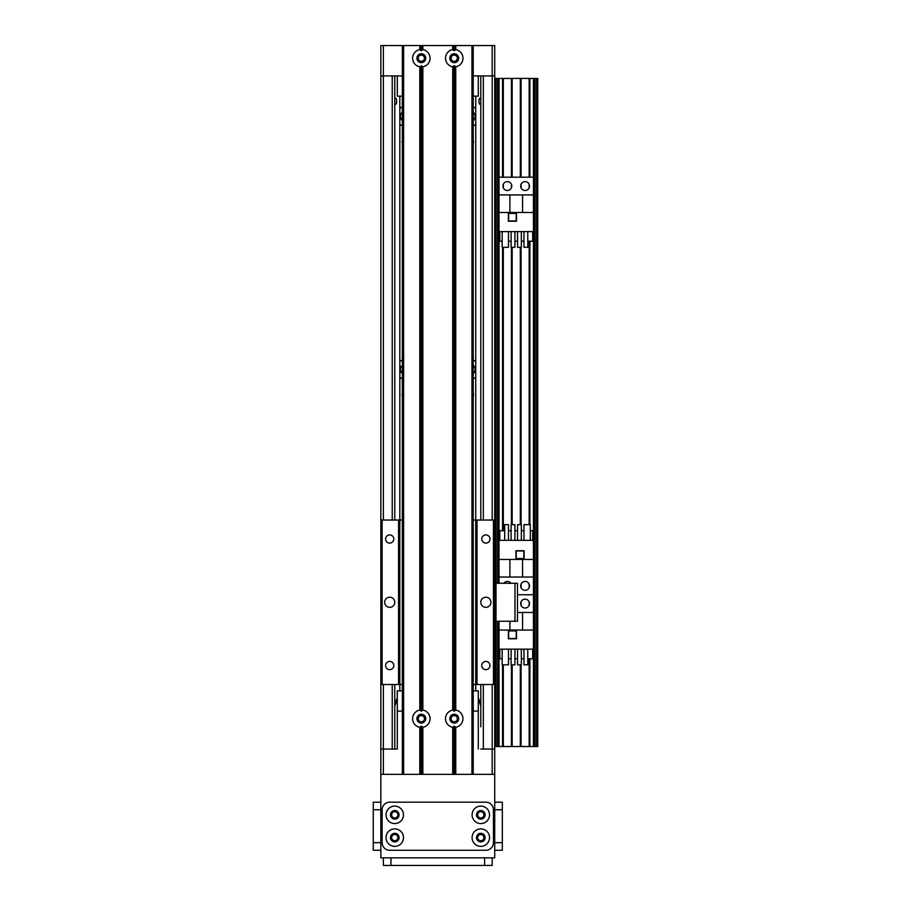 <?xml version="1.0" encoding="UTF-8"?>
<svg xmlns="http://www.w3.org/2000/svg" width="911" height="911" viewBox="0 0 911 911"><rect width="100%" height="100%" fill="white"/><g stroke="black" fill="none" stroke-linecap="round" stroke-linejoin="round"><path stroke-width="1.37" d="M473.219 520.033L475.747 520.033L475.747 377.359A10.123 10.123 0 0 1 473.219 378.839M473.219 360.073A10.123 10.123 0 0 1 475.747 361.565L475.747 124.306A10.123 10.123 0 0 1 473.219 125.786M473.219 107.02A10.123 10.123 0 0 1 475.747 108.5L475.747 96.156M473.219 140.157A4.099 4.099 0 0 1 473.219 143.266M473.219 393.21A4.099 4.099 0 0 1 473.219 396.319M402.355 125.786A10.123 10.123 0 0 1 399.827 124.306L399.827 108.5A10.123 10.123 0 0 1 402.355 107.02M402.355 112.167A5.694 5.694 0 0 0 402.355 120.651M475.747 124.306L475.747 108.5M473.219 120.651A5.694 5.694 0 0 0 473.219 112.167M402.355 378.839A10.123 10.123 0 0 1 399.827 377.359L399.827 361.565A10.123 10.123 0 0 1 402.355 360.073M402.355 365.22A5.694 5.694 0 0 0 402.355 373.704M475.747 377.359L475.747 361.565M473.219 373.704A5.694 5.694 0 0 0 473.219 365.22M480.644 98.115L480.803 98.377C478.309 96.247 478.309 106.188 480.803 104.059L480.644 104.332M480.803 706.025L478.275 698.43A12.652 12.652 0 0 1 480.803 706.025L480.803 720.624M397.298 698.43L394.77 706.025A12.652 12.652 0 0 1 397.298 698.43M394.93 104.332L394.77 104.059C397.264 106.188 397.264 96.247 394.77 98.377L394.93 98.115M480.803 684.514L480.803 726.853M480.803 520.033L480.803 75.92M402.355 143.266A4.099 4.099 0 0 1 402.355 140.157M402.355 396.319A4.099 4.099 0 0 1 402.355 393.21M480.803 749.047L492.191 749.047L492.191 774.35M383.383 774.35L383.383 749.047L397.298 749.047L394.77 749.047L394.77 684.514M394.77 520.033L394.77 75.92M383.383 684.514L383.383 749.047L380.844 749.047L380.844 75.92L383.383 75.92L383.383 45.55L380.844 45.55L380.844 520.033L380.844 75.92L380.844 520.033L402.355 520.033L402.355 684.514L380.844 684.514L380.844 857.855L494.719 857.855L494.719 684.514L473.219 684.514M494.719 78.448L494.719 45.55L492.191 45.55L492.191 75.92L494.719 75.92L494.719 78.448L537.741 78.448L537.741 746.519L494.719 746.519L494.719 749.047L494.719 75.92L494.719 520.033L493.455 520.033L493.455 684.514M492.191 520.033L492.191 75.92L473.219 75.92M402.355 75.92L383.383 75.92L383.383 520.033M492.191 45.55L473.219 45.55L473.219 774.35L473.219 45.55L454.236 45.55L454.236 50.743L455.762 49.604A8.734 8.734 0 0 1 455.762 66.799L454.236 65.672L452.71 66.799A8.734 8.734 90 0 1 452.71 49.604L454.236 50.743M402.355 774.35L402.355 45.55L383.383 45.55M457.345 58.202A3.109 3.109 0 0 1 452.676 60.9A3.109 3.109 0 0 1 452.676 55.503A3.109 3.109 0 0 1 457.345 58.202M424.446 58.202A3.109 3.109 0 0 1 419.777 60.9A3.109 3.109 0 0 1 419.777 55.503A3.109 3.109 0 0 1 424.446 58.202M494.719 746.519L494.719 749.047L492.191 749.047L492.191 684.514M478.275 749.047L478.275 690.845L473.219 690.845M397.298 749.047L397.298 711.081L402.355 711.081M473.219 711.081L478.275 711.081M451.127 718.677A3.109 3.109 0 0 1 455.796 715.978A3.109 3.109 0 0 1 455.796 721.375A3.109 3.109 0 0 1 451.127 718.677M418.229 718.677A3.109 3.109 0 0 1 422.898 715.978A3.109 3.109 0 0 1 422.898 721.375A3.109 3.109 0 0 1 418.229 718.677M397.298 711.081L397.298 690.845L402.355 690.845M402.355 96.156L397.298 96.156L397.298 75.92M478.275 75.92L478.275 96.156L473.219 96.156M529.143 746.519L529.143 658.767M529.143 605.394L529.143 601.807M529.143 587.686L529.143 584.088M529.143 524.645L529.143 241.221M529.143 187.848L529.143 184.261M529.143 177.201L529.143 78.448M534.199 746.519L534.199 78.448M498.271 746.519L498.271 621.256M498.271 583.291L498.271 78.448M503.327 746.519L503.327 664.836M503.327 530.726L503.327 247.302M503.327 187.848L503.327 184.261M503.327 177.201L503.327 78.448M511.424 746.519L511.424 664.836M511.424 524.645L511.424 247.302M511.424 187.848L511.424 184.261M511.424 177.201L511.424 78.448M521.046 746.519L521.046 664.836M521.046 605.394L521.046 601.807M521.046 587.686L521.046 584.088M521.046 524.645L521.046 247.302M521.046 187.848L521.046 184.261M521.046 177.201L521.046 78.448M495.994 746.519L495.994 621.256L517.494 621.256L517.494 583.291L495.994 583.291L495.994 78.448M494.719 583.291L495.994 583.291L495.994 621.256L494.719 621.256M503.783 583.291A4.43 4.43 0 0 1 510.969 583.291M520.659 585.887A4.43 4.43 0 0 1 527.31 582.049A4.43 4.43 0 0 1 527.31 589.724A4.43 4.43 0 0 1 520.659 585.887M533.436 746.519L533.436 594.746L517.494 594.746L533.436 594.746L533.436 559.445L522.561 559.445L522.561 577.027L533.436 577.027M522.561 559.445L499.023 559.445L499.023 540.337L533.436 540.337L533.436 559.445M499.023 583.291L499.023 577.027L522.561 577.027M499.023 559.445L499.023 577.027M524.076 550.711L515.979 550.711L515.979 558.807L524.076 558.807L524.076 550.711M530.304 530.726L532.684 530.726L532.684 540.337M504.694 530.726L499.786 530.726L499.786 540.337M508.486 530.726L511.117 530.726M514.92 530.726L517.55 530.726M521.343 530.726L523.973 530.726M504.694 540.337L504.694 524.645L508.486 524.645L508.486 540.337M511.117 540.337L511.117 524.645L514.92 524.645L514.92 540.337M517.55 540.337L517.55 524.645L521.343 524.645L521.343 540.337M523.973 540.337L523.973 524.645L530.304 524.645L530.304 540.337M509.909 559.445L509.909 577.027M523.825 558.557L523.825 550.961L516.23 550.961L516.23 558.557L523.825 558.557M490.927 602.273A5.056 5.056 0 0 1 483.331 606.658A5.056 5.056 0 0 1 483.331 597.889A5.056 5.056 0 0 1 490.927 602.273M394.77 602.273A5.056 5.056 0 0 1 387.175 606.658A5.056 5.056 0 0 1 387.175 597.889A5.056 5.056 0 0 1 394.77 602.273M393.803 539.005A4.099 4.099 0 0 1 387.653 542.557A4.099 4.099 0 0 1 387.653 535.452A4.099 4.099 0 0 1 393.803 539.005M489.97 539.005A4.099 4.099 0 0 1 483.821 542.557A4.099 4.099 0 0 1 483.821 535.452A4.099 4.099 0 0 1 489.97 539.005M489.97 665.531A4.099 4.099 0 0 1 483.821 669.084A4.099 4.099 0 0 1 483.821 661.978A4.099 4.099 0 0 1 489.97 665.531M393.803 665.531A4.099 4.099 0 0 1 387.653 669.084A4.099 4.099 0 0 1 387.653 661.978A4.099 4.099 0 0 1 393.803 665.531M475.747 690.845L475.747 520.033L493.455 520.033M382.119 520.033L382.119 684.514M398.562 520.033L398.562 684.514M399.827 377.359L399.827 690.845M477.011 520.033L477.011 684.514M419.812 727.274A8.734 8.734 90 0 1 419.812 710.079L421.337 711.218L422.863 710.079A8.734 8.734 90 0 1 422.863 727.274L421.337 726.147L419.812 727.274L419.812 774.35L403.619 774.35L403.619 45.55L454.236 45.55M425.767 718.677A4.43 4.43 0 0 0 419.128 714.839A4.43 4.43 0 0 0 419.128 722.514A4.43 4.43 0 0 0 425.767 718.677M458.666 58.202A4.43 4.43 0 0 0 452.015 54.364A4.43 4.43 0 0 0 452.015 62.039A4.43 4.43 0 0 0 458.666 58.202M419.812 66.799A8.734 8.734 90 0 1 419.812 49.604L421.337 50.743L422.863 49.604A8.734 8.734 90 0 1 422.863 66.799L421.337 65.672L419.812 66.799L419.812 710.079M425.767 58.202A4.43 4.43 0 0 0 419.128 54.364A4.43 4.43 0 0 0 419.128 62.039A4.43 4.43 0 0 0 425.767 58.202M452.71 727.274A8.734 8.734 90 0 1 452.71 710.079L454.236 711.218L455.762 710.079A8.734 8.734 0 0 1 455.762 727.274L454.236 726.147L452.71 727.274L452.71 774.35L422.863 774.35L422.863 727.274M458.666 718.677A4.43 4.43 0 0 0 452.015 714.839A4.43 4.43 0 0 0 452.015 722.514A4.43 4.43 0 0 0 458.666 718.677M421.337 50.743L421.337 45.55M421.337 711.218L421.337 65.672M454.236 774.35L454.236 726.147M454.236 711.218L454.236 65.672M421.337 774.35L421.337 726.147M402.355 45.55L403.619 45.55M455.762 727.274L455.762 774.35L471.944 774.35L471.944 45.55M529.519 603.606A4.43 4.43 0 0 1 522.88 607.432A4.43 4.43 0 0 1 522.88 599.768A4.43 4.43 0 0 1 529.519 603.606M533.436 649.156L499.023 649.156L499.023 630.048L509.909 630.048L509.909 621.256M499.023 621.256L499.023 630.048M508.384 638.77L516.491 638.77L516.491 630.674L508.384 630.674L508.384 638.77M502.166 658.767L499.786 658.767L499.786 649.156M527.776 658.767L532.684 658.767L532.684 649.156M523.973 658.767L521.343 658.767M517.55 658.767L514.92 658.767M511.117 658.767L508.486 658.767M527.776 649.156L527.776 664.836L523.973 664.836L523.973 649.156M521.343 649.156L521.343 664.836L517.55 664.836L517.55 649.156M514.92 649.156L514.92 664.836L511.117 664.836L511.117 649.156M508.486 649.156L508.486 664.836L502.166 664.836L502.166 649.156M533.436 630.048L509.909 630.048M517.494 612.454L533.436 612.454M522.561 630.048L522.561 612.454M508.645 630.936L508.645 638.52L516.23 638.52L516.23 630.936L508.645 630.936M529.519 186.06A4.43 4.43 0 0 1 522.88 189.898A4.43 4.43 0 0 1 522.88 182.223A4.43 4.43 0 0 1 529.519 186.06M511.8 186.06A4.43 4.43 0 0 1 505.161 189.898A4.43 4.43 0 0 1 505.161 182.223A4.43 4.43 0 0 1 511.8 186.06M533.436 540.337L533.436 177.201L499.023 177.201L499.023 212.502L509.909 212.502L509.909 194.92L499.023 194.92M533.436 231.61L499.023 231.61L499.023 212.502M508.384 221.236L516.491 221.236L516.491 213.14L508.384 213.14L508.384 221.236M502.166 241.221L499.786 241.221L499.786 231.61M527.776 241.221L532.684 241.221L532.684 231.61M523.973 241.221L521.343 241.221M517.55 241.221L514.92 241.221M511.117 241.221L508.486 241.221M527.776 231.61L527.776 247.302L523.973 247.302L523.973 231.61M521.343 231.61L521.343 247.302L517.55 247.302L517.55 231.61M514.92 231.61L514.92 247.302L511.117 247.302L511.117 231.61M508.486 231.61L508.486 247.302L502.166 247.302L502.166 231.61M533.436 212.502L509.909 212.502M509.909 194.92L533.436 194.92M522.561 212.502L522.561 194.92M508.645 213.39L508.645 220.986L516.23 220.986L516.23 213.39L508.645 213.39M402.355 520.033L402.355 494.719M492.191 865.45L492.191 857.855L492.191 865.45L383.383 865.45L383.383 857.855M494.719 850.27L502.314 850.27L502.314 802.181L494.719 802.181L502.314 802.181M394.77 811.724A3.109 3.109 0 0 1 397.458 816.393A3.109 3.109 0 0 1 392.072 816.393A3.109 3.109 0 0 1 394.77 811.724M480.803 811.724A3.109 3.109 0 0 1 483.502 816.393A3.109 3.109 0 0 1 478.116 816.393A3.109 3.109 0 0 1 480.803 811.724M480.803 834.499A3.109 3.109 0 0 1 483.502 839.168A3.109 3.109 0 0 1 478.116 839.168A3.109 3.109 0 0 1 480.803 834.499M394.77 834.499A3.109 3.109 0 0 1 397.458 839.168A3.109 3.109 0 0 1 392.072 839.168A3.109 3.109 0 0 1 394.77 834.499M494.719 774.35L380.844 774.35M399.064 814.844A4.304 4.304 0 0 0 392.618 811.109A4.304 4.304 0 0 0 392.618 818.568A4.304 4.304 0 0 0 399.064 814.844M403.493 814.844A8.734 8.734 0 0 1 390.398 822.405A8.734 8.734 0 0 1 390.398 807.283A8.734 8.734 0 0 1 403.493 814.844M485.107 837.619A4.304 4.304 0 0 0 478.651 833.884A4.304 4.304 0 0 0 478.651 841.343A4.304 4.304 0 0 0 485.107 837.619M489.537 837.619A8.734 8.734 0 0 1 476.442 845.18A8.734 8.734 0 0 1 476.442 830.058A8.734 8.734 0 0 1 489.537 837.619M399.064 837.619A4.304 4.304 0 0 0 392.618 833.884A4.304 4.304 0 0 0 392.618 841.343A4.304 4.304 0 0 0 399.064 837.619M403.493 837.619A8.734 8.734 0 0 1 390.398 845.18A8.734 8.734 0 0 1 390.398 830.058A8.734 8.734 0 0 1 403.493 837.619M485.107 814.844A4.304 4.304 0 0 0 478.651 811.109A4.304 4.304 0 0 0 478.651 818.568A4.304 4.304 0 0 0 485.107 814.844M489.537 814.844A8.734 8.734 0 0 1 476.442 822.405A8.734 8.734 0 0 1 476.442 807.283A8.734 8.734 0 0 1 489.537 814.844M493.455 842.675A7.595 7.595 0 0 1 485.87 850.27L389.703 850.27A7.595 7.595 0 0 1 382.119 842.675L382.119 809.777A7.595 7.595 0 0 1 389.703 802.181L485.87 802.181A7.595 7.595 0 0 1 493.455 809.777L493.455 842.675M380.844 802.181L373.259 802.181L373.259 850.27L380.844 850.27M399.827 108.5L399.827 96.156M399.827 361.565L399.827 124.306M392.231 749.047L392.231 684.514M392.231 520.033L392.231 75.92M483.331 749.047L483.331 684.514M483.331 520.033L483.331 75.92M529.895 746.519L529.895 658.767M529.895 524.645L529.895 241.221M529.895 177.201L529.895 78.448M533.436 177.201L533.436 78.448M534.962 746.519L534.962 78.448M536.477 746.519L536.477 78.448M497.508 746.519L497.508 621.256M497.508 583.291L497.508 78.448M499.023 746.519L499.023 649.156M499.023 540.337L499.023 231.61M499.023 177.201L499.023 78.448M502.565 746.519L502.565 664.836M502.565 530.726L502.565 247.302M502.565 177.201L502.565 78.448M512.187 746.519L512.187 664.836M512.187 524.645L512.187 247.302M512.187 177.201L512.187 78.448M520.283 746.519L520.283 664.836M520.283 524.645L520.283 247.302M520.283 177.201L520.283 78.448M514.966 621.256L514.966 583.291M419.812 49.604L419.812 45.55M420.256 49.729L420.256 45.55M420.256 710.204L420.256 66.674M422.419 49.729L422.419 45.55M422.419 710.204L422.419 66.674M422.863 49.604L422.863 45.55M422.863 710.079L422.863 66.799M453.154 49.729L453.154 45.55M452.71 49.604L452.71 45.55M453.154 774.35L453.154 727.149M455.318 49.729L455.318 45.55M455.318 774.35L455.318 727.149M455.762 49.604L455.762 45.55M453.154 710.204L453.154 66.674M452.71 710.079L452.71 66.799M422.419 774.35L422.419 727.149M420.256 774.35L420.256 727.149M473.219 774.35L473.219 45.55M455.762 710.079L455.762 66.799M455.318 710.204L455.318 66.674M390.967 857.855L390.967 865.45M484.606 857.855L484.606 865.45M494.719 842.675L502.314 842.675M494.719 809.777L502.314 809.777M380.844 809.777L373.259 809.777M380.844 842.675L373.259 842.675"/></g></svg>
